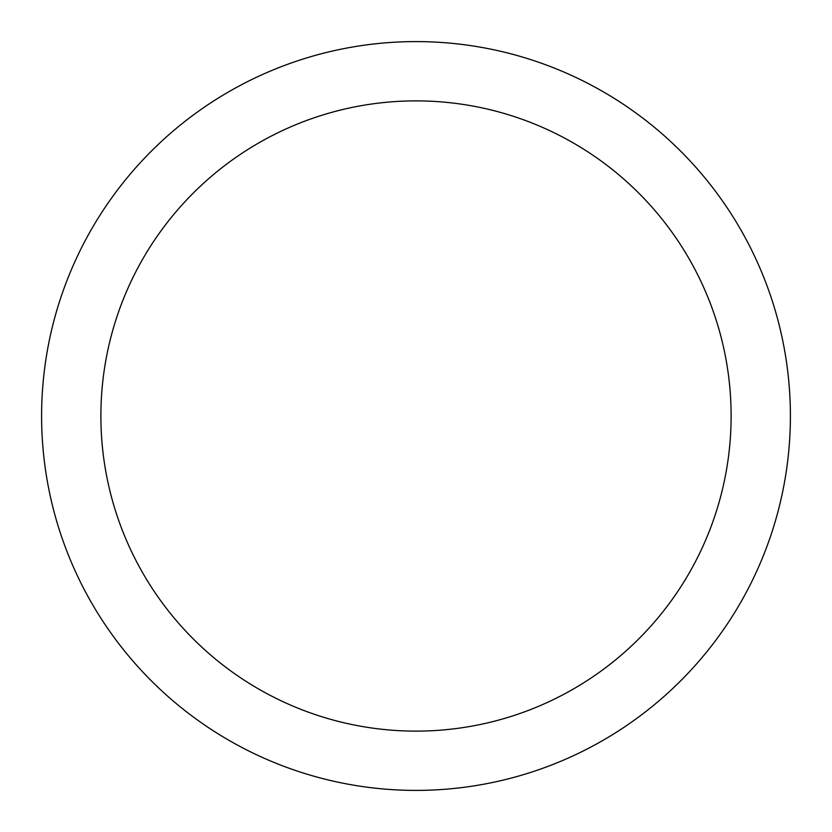 <?xml version="1.0" encoding="UTF-8"?>
<svg xmlns="http://www.w3.org/2000/svg" width="832" height="832" viewBox="0 0 832 832"><rect width="100%" height="100%" fill="white"/><g stroke="black" fill="none" stroke-linecap="round" stroke-linejoin="round"><path stroke-width="1.25" d="M416 41.6A374.4 374.4 0 0 1 790.4 416A374.4 374.4 0 0 1 416 790.4A374.4 374.4 0 0 1 41.6 416A374.4 374.4 0 0 1 416 41.6M416 731.12A315.12 315.12 0 0 1 100.88 416A315.12 315.12 0 0 1 416 100.88A315.12 315.12 0 0 1 731.12 416A315.12 315.12 0 0 1 416 731.12"/></g></svg>
